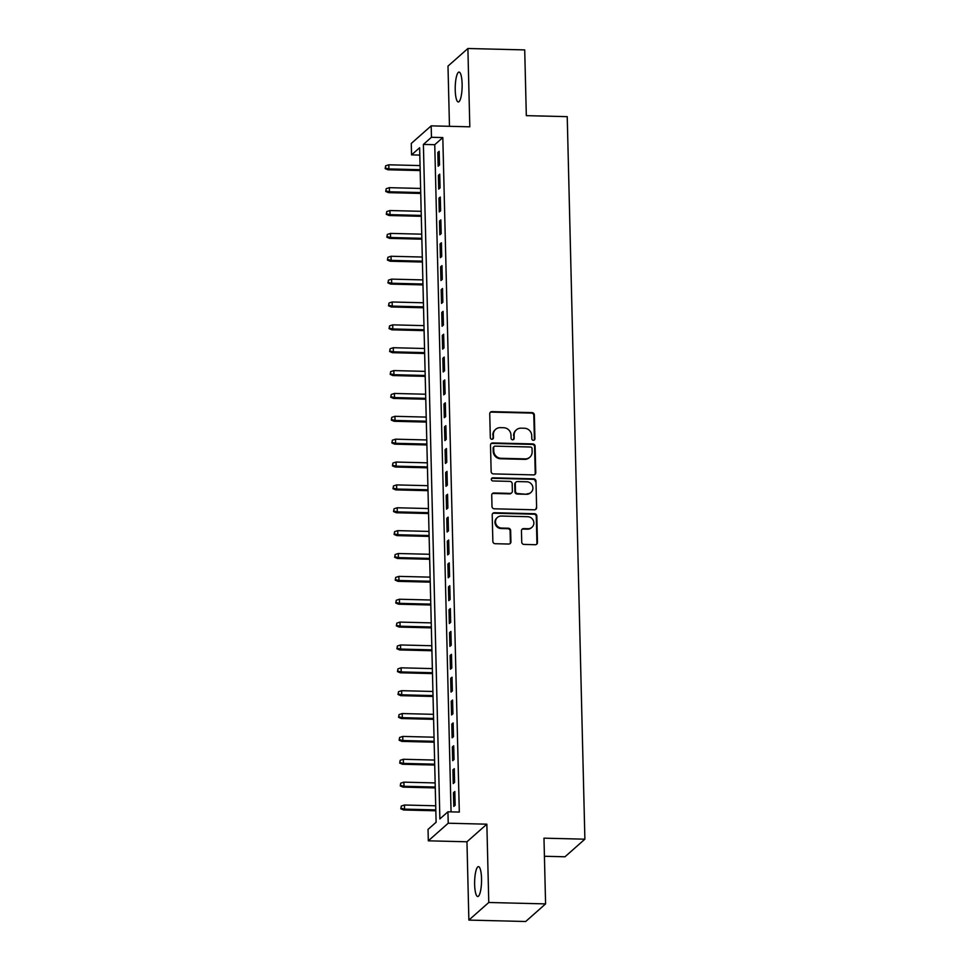 <?xml version="1.0" encoding="UTF-8"?>
<svg xmlns="http://www.w3.org/2000/svg" width="970" height="970" viewBox="0 0 970 970"><rect width="100%" height="100%" fill="white"/><g stroke="black" fill="none" stroke-linecap="round" stroke-linejoin="round"><path stroke-width="1.45" d="M533.415 440.295A1.601 1.528 48.5 0 0 534.931 438.767L534.349 414.917A2.292 2.183 48.5 0 0 532.069 412.626L491.911 411.632A2.292 2.183 48.5 0 0 489.741 413.814L490.323 437.664A1.601 1.528 48.5 0 0 492.942 438.901A1.601 1.528 48.5 0 0 493.439 437.737L493.366 434.657A7.336 6.984 48.5 0 1 500.326 427.649L503.672 427.734A7.336 6.984 48.5 0 1 510.984 435.093L511.069 438.173A1.601 1.528 48.5 0 0 513.688 439.422A1.601 1.528 48.5 0 0 514.185 438.258L514.112 435.166A7.336 6.984 48.5 0 1 521.072 428.158L524.418 428.243A7.336 6.984 48.5 0 1 531.73 435.603L531.815 438.695A1.601 1.528 48.5 0 0 533.415 440.295M534.143 440.137A1.601 1.528 48.5 0 0 534.397 439.24L533.815 415.402A2.292 2.183 48.5 0 0 531.524 413.099L491.378 412.104A2.292 2.183 48.5 0 0 490.202 412.42M492.651 439.107A1.601 1.528 48.5 0 0 492.905 438.21L493.366 434.657M513.397 439.616A1.601 1.528 48.5 0 0 513.651 438.731L514.112 435.166M481.532 878.517A14.95 3.443 -88.6 0 0 478.465 866.622A14.95 3.443 -88.6 0 0 474.645 884.616A14.95 3.443 -88.6 0 0 477.725 896.51A14.95 3.443 -88.6 0 0 481.532 878.517M462.12 83.978A14.95 3.443 -88.6 0 0 459.04 72.083A14.95 3.443 -88.6 0 0 455.233 90.064A14.95 3.443 -88.6 0 0 458.301 101.971A14.95 3.443 -88.6 0 0 462.12 83.978M521.739 542.121A2.292 2.183 48.5 0 0 524.03 544.425L535.294 544.703A2.292 2.183 48.5 0 0 537.465 542.509L536.822 516.028A2.292 2.183 48.5 0 0 534.531 513.724L494.385 512.73A2.292 2.183 48.5 0 0 492.202 514.924L492.857 541.405A2.292 2.183 48.5 0 0 495.136 543.709L508.753 544.037A2.292 2.183 48.5 0 0 510.923 541.854L510.644 530.517A2.292 2.183 48.5 0 0 508.365 528.226L501.611 528.056A6.135 5.832 48.5 0 1 497.404 517.459A6.135 5.832 48.5 0 1 501.32 516.04L527.753 516.707A6.135 5.832 48.5 0 1 531.96 527.304A6.135 5.832 48.5 0 1 528.044 528.711L523.642 528.601A2.292 2.183 48.5 0 0 521.46 530.784L521.739 542.121M447.934 811.793L448.225 823.215L428.316 840.82L428.037 829.386L436.112 822.257L419.622 147.755L411.559 154.885L411.28 143.451L431.177 125.857L431.456 137.279L423.393 144.421L439.871 818.922L447.934 811.793L459.307 812.072L442.817 137.57L431.456 137.279M431.177 125.857L469.807 126.815L467.892 48.5L524.709 49.906L526.322 115.648L567.232 116.655L584.886 839.183L543.976 838.165L545.589 903.894L488.771 902.488L486.855 824.185L448.225 823.215M533.585 474.9A2.292 2.183 48.5 0 0 535.767 472.717L535.113 446.236A2.292 2.183 48.5 0 0 532.833 443.933L492.675 442.938A2.292 2.183 48.5 0 0 490.505 445.121L491.147 471.602A2.292 2.183 48.5 0 0 493.439 473.906L533.585 474.9M535.973 481.132L536.616 507.613A2.292 2.183 48.5 0 1 534.446 509.796L494.288 508.801A2.292 2.183 48.5 0 1 491.996 506.51L491.729 495.173A2.292 2.183 48.5 0 1 493.9 492.978L510.184 493.39A2.292 2.183 48.5 0 0 512.366 491.196L512.172 483.678A2.292 2.183 48.5 0 0 509.893 481.375L492.942 480.962A1.601 1.528 48.5 0 1 491.838 478.186A1.601 1.528 48.5 0 1 492.857 477.822L533.682 478.828A2.292 2.183 48.5 0 1 535.973 481.132L536.616 507.613M545.589 903.894L525.692 921.5L468.874 920.093L488.771 902.488M467.892 48.5L447.995 66.105L449.474 126.306M439.507 165.021L439.167 151.308L437.822 152.496L438.161 166.209L439.507 165.021M440.065 187.889L439.725 174.163L438.379 175.364L438.719 189.077L440.065 187.889M440.622 210.757L440.283 197.031L438.949 198.219L439.277 211.945L440.622 210.757M441.18 233.612L440.853 219.899L439.507 221.087L439.834 234.801L441.18 233.612M441.738 256.48L441.411 242.767L440.065 243.955L440.392 257.668L441.738 256.48M442.296 279.348L441.968 265.622L440.622 266.823L440.95 280.536L442.296 279.348M442.853 302.216L442.526 288.49L441.18 289.678L441.52 303.404L442.853 302.216M443.423 325.071L443.084 311.358L441.738 312.546L442.077 326.259L443.423 325.071M443.981 347.939L443.642 334.226L442.296 335.414L442.635 349.127L443.981 347.939M444.539 370.807L444.199 357.081L442.853 358.269L443.193 371.995L444.539 370.807M445.097 393.674L444.757 379.949L443.411 381.137L443.751 394.863L445.097 393.674M445.654 416.53L445.315 402.817L443.969 404.005L444.308 417.718L445.654 416.53M446.212 439.398L445.873 425.684L444.527 426.873L444.866 440.586L446.212 439.398M446.77 462.266L446.43 448.54L445.084 449.728L445.424 463.454L446.77 462.266M447.328 485.121L446.988 471.408L445.654 472.596L445.982 486.322L447.328 485.121M447.885 507.989L447.558 494.276L446.212 495.464L446.539 509.177L447.885 507.989M448.443 530.857L448.116 517.131L446.77 518.332L447.097 532.045L448.443 530.857M449.001 553.724L448.673 539.999L447.328 541.187L447.655 554.913L449.001 553.724M449.559 576.58L449.231 562.867L447.885 564.055L448.225 577.768L449.559 576.58M450.128 599.448L449.789 585.734L448.443 586.923L448.783 600.636L450.128 599.448M450.686 622.316L450.347 608.59L449.001 609.79L449.34 623.504L450.686 622.316M451.244 645.183L450.904 631.458L449.559 632.646L449.898 646.372L451.244 645.183M451.802 668.039L451.462 654.326L450.116 655.514L450.456 669.227L451.802 668.039M452.359 690.907L452.02 677.193L450.674 678.382L451.014 692.095L452.359 690.907M452.917 713.774L452.578 700.049L451.232 701.237L451.571 714.963L452.917 713.774M453.475 736.642L453.135 722.917L451.802 724.105L452.129 737.83L453.475 736.642M454.033 759.498L453.705 745.784L452.359 746.973L452.687 760.686L454.033 759.498M454.59 782.366L454.263 768.652L452.917 769.84L453.245 783.554L454.59 782.366M442.817 137.57L434.754 144.7L451.062 811.866M453.475 792.696L453.802 806.422L455.148 805.233L454.821 791.508L453.475 792.696L454.845 792.732M544.425 856.268L564.989 856.777L584.886 839.183M486.855 824.185L466.958 841.778L468.874 920.093M466.958 841.778L428.316 840.82M419.804 155.091L411.559 154.885M434.754 144.7L423.393 144.421M437.822 152.496L439.204 152.532M438.379 175.364L439.762 175.388M438.949 198.219L440.319 198.256M439.507 221.087L440.877 221.124M440.065 243.955L441.435 243.991M440.622 266.823L441.993 266.847M441.18 289.678L442.55 289.715M441.738 312.546L443.108 312.582M442.296 335.414L443.666 335.45M442.853 358.269L444.236 358.306M443.411 381.137L444.793 381.174M443.969 404.005L445.351 404.041M444.527 426.873L445.909 426.897M445.084 449.728L446.467 449.765M445.654 472.596L447.024 472.632M446.212 495.464L447.582 495.5M446.77 518.332L448.14 518.356M447.328 541.187L448.698 541.224M447.885 564.055L449.255 564.091M448.443 586.923L449.813 586.959M449.001 609.79L450.371 609.815M449.559 632.646L450.941 632.682M450.116 655.514L451.499 655.55M450.674 678.382L452.056 678.418M451.232 701.237L452.614 701.274M451.802 724.105L453.172 724.141M452.359 746.973L453.73 747.009M452.917 769.84L454.287 769.865M516.392 429.843L515.846 430.328A7.336 6.984 48.5 0 0 513.579 435.639M495.646 429.334L495.1 429.807A7.336 6.984 48.5 0 0 492.833 435.13M534.761 474.585A2.292 2.183 48.5 0 0 535.222 473.19L534.579 446.709A2.292 2.183 48.5 0 0 532.287 444.405L492.142 443.411A2.292 2.183 48.5 0 0 490.965 443.726M532.057 448.625A1.601 1.528 48.5 0 0 530.457 447.012L495.209 446.139A1.601 1.528 48.5 0 0 493.681 447.667L493.766 450.929A7.336 6.984 48.5 0 0 501.078 458.289L525.17 458.883A7.336 6.984 48.5 0 0 532.13 451.874L532.057 448.625M494.179 446.503L493.645 446.988A1.601 1.528 48.5 0 0 493.148 448.152L493.681 447.667M529.85 457.197L529.317 457.67A7.336 6.984 48.5 0 1 524.637 459.356L500.544 458.761A7.336 6.984 48.5 0 1 493.221 451.402L493.148 448.152M535.61 509.492A2.292 2.183 48.5 0 0 536.083 508.086M511.651 492.857L511.105 493.342A2.292 2.183 48.5 0 1 509.65 493.863L493.366 493.463A2.292 2.183 48.5 0 0 492.19 493.766M535.428 481.605A2.292 2.183 48.5 0 0 533.148 479.301L492.323 478.295A1.601 1.528 48.5 0 0 491.596 478.452M527.086 493.803A6.135 5.832 48.5 0 0 532.469 485.812A6.135 5.832 48.5 0 0 526.795 481.799L517.471 481.569A2.292 2.183 48.5 0 0 515.3 483.751L515.482 491.281A2.292 2.183 48.5 0 0 517.774 493.572L526.54 494.288A6.135 5.832 48.5 0 0 530.457 492.869L531.002 492.396M516.016 482.09L515.47 482.575A2.292 2.183 48.5 0 0 514.767 484.236L515.3 483.751M526.54 494.288L517.228 494.045A2.292 2.183 48.5 0 1 514.949 491.754L514.767 484.236M531.96 527.304L531.427 527.777A6.135 5.832 48.5 0 1 527.51 529.183L523.109 529.074A2.292 2.183 48.5 0 0 521.933 529.39M497.404 517.459L496.858 517.932A6.135 5.832 48.5 0 0 501.078 528.529L501.611 528.056M509.917 543.733A2.292 2.183 48.5 0 0 510.39 542.327L510.111 530.99A2.292 2.183 48.5 0 0 507.819 528.698L501.078 528.529M536.471 544.388A2.292 2.183 48.5 0 0 536.931 542.982L536.289 516.501A2.292 2.183 48.5 0 0 533.997 514.209L493.839 513.215A2.292 2.183 48.5 0 0 492.675 513.518M385.648 165.834L385.175 168.598L385.648 165.834L388.8 164.803L388.897 168.925L387.927 169.774L420.18 170.575M385.708 168.125L388.897 168.925L420.155 169.702M388.8 164.803L420.058 165.579M387.927 169.774L385.175 168.598M386.205 188.701L385.733 191.466L386.205 188.701L389.358 187.671L389.455 191.781L388.485 192.642L420.737 193.442M386.266 190.993L389.455 191.781L420.713 192.557M389.358 187.671L420.616 188.447M388.485 192.642L385.733 191.466M386.775 211.569L386.29 214.334L386.775 211.569L389.916 210.538L390.013 214.649L389.055 215.51L421.295 216.31M386.824 213.849L390.013 214.649L421.283 215.425M389.916 210.538L421.174 211.314M389.055 215.51L386.29 214.334M387.333 234.437L386.848 237.189L387.333 234.437L390.474 233.406L390.57 237.517L389.613 238.377L421.853 239.178M387.382 236.716L390.57 237.517L421.841 238.293M390.474 233.406L421.732 234.17M389.613 238.377L386.848 237.189M387.891 257.292L387.406 260.057L387.891 257.292L391.031 256.262L391.14 260.384L390.17 261.233L422.411 262.033M387.939 259.584L391.14 260.384L422.399 261.16M391.031 256.262L422.289 257.038M390.17 261.233L387.406 260.057M388.449 280.16L387.964 282.925L388.449 280.16L391.589 279.13L391.698 283.24L390.728 284.101L422.981 284.901M388.497 282.452L391.698 283.24L422.956 284.016M391.589 279.13L422.847 279.906M390.728 284.101L387.964 282.925M389.006 303.028L388.521 305.792L389.006 303.028L392.147 301.997L392.256 306.108L391.286 306.969L423.538 307.769M389.055 305.308L392.256 306.108L423.514 306.884M392.147 301.997L423.417 302.773M391.286 306.969L388.521 305.792M389.564 325.896L389.079 328.648L389.564 325.896L392.717 324.853L392.814 328.975L391.844 329.824L424.096 330.625M389.625 328.175L392.814 328.975L424.072 329.751M392.717 324.853L423.975 325.629M391.844 329.824L389.079 328.648M390.122 348.751L389.637 351.516L390.122 348.751L393.274 347.721L393.371 351.843L392.401 352.692L424.654 353.492M390.183 351.043L393.371 351.843L424.63 352.619M393.274 347.721L424.533 348.497M392.401 352.692L389.637 351.516M390.68 371.619L390.195 374.384L390.68 371.619L393.832 370.588L393.929 374.699L392.959 375.56L425.212 376.36M390.74 373.911L393.929 374.699L425.187 375.475M393.832 370.588L425.09 371.364M392.959 375.56L390.195 374.384M391.237 394.487L390.752 397.251L391.237 394.487L394.39 393.456L394.487 397.567L393.517 398.428L425.769 399.228M391.298 396.766L394.487 397.567L425.745 398.343M394.39 393.456L425.648 394.232M393.517 398.428L390.752 397.251M391.795 417.342L391.322 420.107L391.795 417.342L394.948 416.312L395.045 420.434L394.075 421.283L426.327 422.083M391.856 419.634L395.045 420.434L426.303 421.21M394.948 416.312L426.206 417.088M394.075 421.283L391.322 420.107M392.353 440.21L391.88 442.975L392.353 440.21L395.505 439.18L395.602 443.302L394.632 444.151L426.885 444.951M392.413 442.502L395.602 443.302L426.861 444.066M395.505 439.18L426.764 439.956M394.632 444.151L391.88 442.975M392.911 463.078L392.438 465.842L392.911 463.078L396.063 462.047L396.16 466.158L395.19 467.019L427.443 467.819M392.971 465.357L396.16 466.158L427.418 466.934M396.063 462.047L427.321 462.823M395.19 467.019L392.438 465.842M393.48 485.946L392.995 488.698L393.48 485.946L396.621 484.915L396.718 489.025L395.76 489.886L428 490.687M393.529 488.225L396.718 489.025L427.988 489.801M396.621 484.915L427.879 485.679M395.76 489.886L392.995 488.698M394.038 508.801L393.553 511.566L394.038 508.801L397.179 507.771L397.288 511.893L396.318 512.742L428.558 513.542M394.087 511.093L397.288 511.893L428.546 512.669M397.179 507.771L428.437 508.547M396.318 512.742L393.553 511.566M394.596 531.669L394.111 534.434L394.596 531.669L397.736 530.638L397.845 534.749L396.875 535.61L429.116 536.41M394.644 533.961L397.845 534.749L429.104 535.525M397.736 530.638L428.995 531.414M396.875 535.61L394.111 534.434M395.154 554.537L394.669 557.301L395.154 554.537L398.294 553.506L398.403 557.617L397.433 558.477L429.686 559.278M395.202 556.816L398.403 557.617L429.661 558.393M398.294 553.506L429.564 554.282M397.433 558.477L394.669 557.301M395.712 577.405L395.226 580.157L395.712 577.405L398.852 576.374L398.961 580.484L397.991 581.345L430.243 582.145M395.772 579.684L398.961 580.484L430.219 581.26M398.852 576.374L430.122 577.138M397.991 581.345L395.226 580.157M396.269 600.26L395.784 603.025L396.269 600.26L399.422 599.23L399.519 603.352L398.549 604.201L430.801 605.001M396.33 602.552L399.519 603.352L430.777 604.128M399.422 599.23L430.68 600.006M398.549 604.201L395.784 603.025M396.827 623.128L396.342 625.893L396.827 623.128L399.979 622.097L400.076 626.208L399.106 627.069L431.359 627.869M396.888 625.42L400.076 626.208L431.335 626.984M399.979 622.097L431.238 622.873M399.106 627.069L396.342 625.893M397.385 645.996L396.9 648.76L397.385 645.996L400.537 644.965L400.634 649.076L399.664 649.936L431.917 650.737M397.445 648.275L400.634 649.076L431.892 649.851M400.537 644.965L431.795 645.741M399.664 649.936L396.9 648.76M397.942 668.863L397.47 671.616L397.942 668.863L401.095 667.821L401.192 671.943L400.222 672.792L432.474 673.592M398.003 671.143L401.192 671.943L432.45 672.719M401.095 667.821L432.353 668.597M400.222 672.792L397.47 671.616M398.5 691.719L398.027 694.484L398.5 691.719L401.653 690.688L401.75 694.811L400.78 695.66L433.032 696.46M398.561 694.011L401.75 694.811L433.008 695.587M401.653 690.688L432.911 691.464M400.78 695.66L398.027 694.484M399.058 714.587L398.585 717.351L399.058 714.587L402.211 713.556L402.308 717.667L401.337 718.527L433.59 719.328M399.119 716.878L402.308 717.667L433.566 718.443M402.211 713.556L433.469 714.332M401.337 718.527L398.585 717.351M399.628 737.455L399.143 740.219L399.628 737.455L402.768 736.424L402.865 740.534L401.907 741.395L434.148 742.195M399.676 739.734L402.865 740.534L434.123 741.31M402.768 736.424L434.026 737.2M401.907 741.395L399.143 740.219M400.186 760.31L399.701 763.075L400.186 760.31L403.326 759.28L403.423 763.402L402.465 764.251L434.705 765.051M400.234 762.602L403.423 763.402L434.693 764.178M403.326 759.28L434.584 760.056M402.465 764.251L399.701 763.075M400.743 783.178L400.258 785.942L400.743 783.178L403.884 782.147L403.993 786.27L403.023 787.119L435.263 787.919M400.792 785.47L403.993 786.27L435.251 787.034M403.884 782.147L435.142 782.923M403.023 787.119L400.258 785.942M401.301 806.046L400.816 808.81L401.301 806.046L404.441 805.015L404.551 809.125L403.581 809.986L435.833 810.787M401.35 808.325L404.551 809.125L435.809 809.901M404.441 805.015L435.7 805.791M403.581 809.986L400.816 808.81"/></g></svg>
